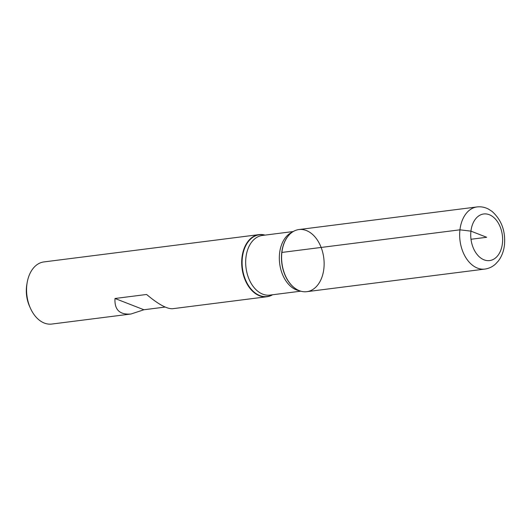 <?xml version="1.0" encoding="UTF-8"?>
<svg xmlns="http://www.w3.org/2000/svg" width="531" height="531" viewBox="0 0 531 531"><rect width="100%" height="100%" fill="white"/><g stroke="black" fill="none" stroke-linecap="round" stroke-linejoin="round"><path stroke-width="0.8" d="M272.602 294.758A31.316 21.074 -97.2 0 1 266.907 296.743A31.316 21.074 -97.2 0 1 242.056 268.334A31.316 21.074 -97.2 0 1 259.022 234.616A31.316 21.074 -97.2 0 1 265.029 235.114M259.022 234.616L43.894 261.929A31.316 21.074 82.8 0 0 27.181 282.525A31.316 21.074 82.8 0 0 26.849 284.808A31.316 21.074 82.8 0 0 30.446 308.292A31.316 21.074 82.8 0 0 51.779 324.056L131.011 314L143.921 309.759L165.161 307.057M266.907 296.743L172.442 308.737C166.774 308.942 158.158 304.183 146.596 294.473L115.008 298.488C114.344 309.746 119.681 314.916 131.011 314M281.881 252.431A31.316 21.074 82.8 0 0 295.243 288.439A31.316 21.074 82.8 0 0 321.315 278.795A31.316 21.074 82.8 0 0 316.184 238.399A31.316 21.074 82.8 0 0 288.532 235.578A31.316 21.074 82.8 0 0 281.881 252.431L459.946 229.823L470.937 231.138L486.675 237.277L470.997 239.269M30.446 308.292L29.61 306.433A26.616 17.915 -97.2 0 1 26.55 286.474A26.616 17.915 -97.2 0 1 26.829 284.536L27.181 282.525M115.008 298.488L143.921 309.759M306.812 291.678A31.316 21.074 -97.2 0 1 281.961 263.27A31.316 21.074 -97.2 0 1 298.926 229.551L476.991 206.944A31.316 21.074 -97.2 0 0 460.025 240.662A31.316 21.074 -97.2 0 0 484.876 269.071L306.812 291.678M272.357 294.791A31.11 20.935 -97.2 0 1 242.455 268.288A31.11 20.935 -97.2 0 1 264.783 235.147M288.446 235.678A31.11 20.935 82.8 0 0 288.366 235.771A31.11 20.935 82.8 0 0 281.755 252.517A31.11 20.935 82.8 0 0 295.03 288.293A31.11 20.935 82.8 0 0 295.136 288.366M299.544 290.756A30.061 20.231 -97.2 0 1 279.671 263.562A30.061 20.231 -97.2 0 1 292.116 232.259M293.231 231.536L262.307 235.459A30.061 20.231 82.8 0 0 246.026 267.83A30.061 20.231 82.8 0 0 269.881 295.103L300.798 291.18M502.419 243.41A23.483 15.804 82.8 0 0 481.066 214.67A23.483 15.804 82.8 0 0 476.546 253.752A23.483 15.804 82.8 0 0 502.419 243.41M484.876 269.071C488.819 268.533 492.323 266.901 495.39 264.179L498.284 261.073C501.669 256.612 503.727 251.269 504.45 245.043C505.665 231.138 501.536 219.927 492.058 211.404L488.44 209.075C484.77 207.19 480.953 206.473 476.991 206.944"/></g></svg>

